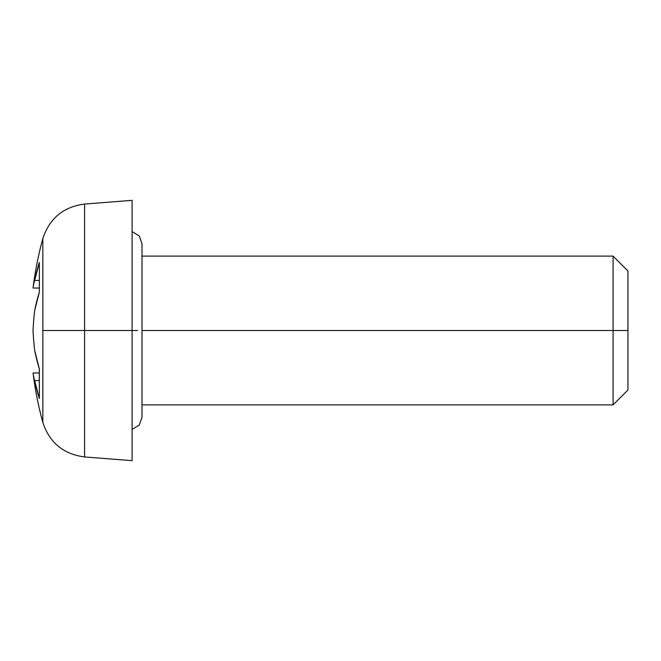 <?xml version="1.0" encoding="UTF-8"?>
<svg xmlns="http://www.w3.org/2000/svg" width="661" height="661" viewBox="0 0 661 661"><rect width="100%" height="100%" fill="white"/><g stroke="black" fill="none" stroke-linecap="round" stroke-linejoin="round"><path stroke-width="0.99" d="M132.093 200.341L132.093 460.659L132.093 200.341L84.583 204.059L84.583 330.5L84.583 204.059C63.448 206.81 49.534 218.304 42.849 238.547A347.099 347.099 0 0 0 33.05 288.039A344.827 123.574 0 0 1 34.645 280.429L39.346 262.5L39.346 292.096L34.645 310.67A344.827 321.924 180 0 0 33.05 330.5A344.827 321.924 0 0 0 34.645 350.33L39.346 368.904L39.346 398.5L34.645 380.571A344.827 123.574 180 0 1 33.05 372.961A347.099 347.099 0 0 0 42.849 422.453L42.849 238.547L42.849 330.5L137.587 330.5M613.077 330.5L627.95 330.5L627.95 270.993L627.95 390.007L627.95 330.5L613.077 330.5L613.077 256.121L613.077 330.5L142.008 330.5L613.077 330.5L613.077 404.879L613.077 330.5M132.093 330.5L42.849 330.5L42.849 422.453A347.099 347.099 0 0 1 33.05 372.961A344.827 123.574 0 0 0 34.645 380.571L39.346 380.571L34.645 380.571L39.346 398.5L39.305 368.764M36.752 271.431L34.645 280.429A344.827 123.574 180 0 0 33.05 288.039L39.346 288.039L33.05 288.039M84.583 330.5L84.583 456.941L84.583 330.5M39.346 280.429L34.645 280.429L39.346 280.429M39.346 368.904A346.389 249.172 180 0 1 34.645 350.33A344.827 321.924 180 0 1 33.05 330.5A344.827 321.924 0 0 1 34.645 310.67A346.389 249.172 0 0 1 39.346 292.096L39.346 262.5A346.389 240.621 180 0 0 34.645 280.429M33.05 372.961L39.346 372.961L33.05 372.961M34.645 380.571A346.389 240.621 0 0 0 39.346 398.5M132.093 231.581L139.256 235.936L142.008 243.727L142.008 417.273L139.256 425.064L132.093 429.419M142.008 256.121L613.077 256.121L627.95 270.993M132.093 460.659L84.583 456.941C63.448 454.19 49.534 442.696 42.849 422.453M142.008 404.879L613.077 404.879L627.95 390.007"/></g></svg>
